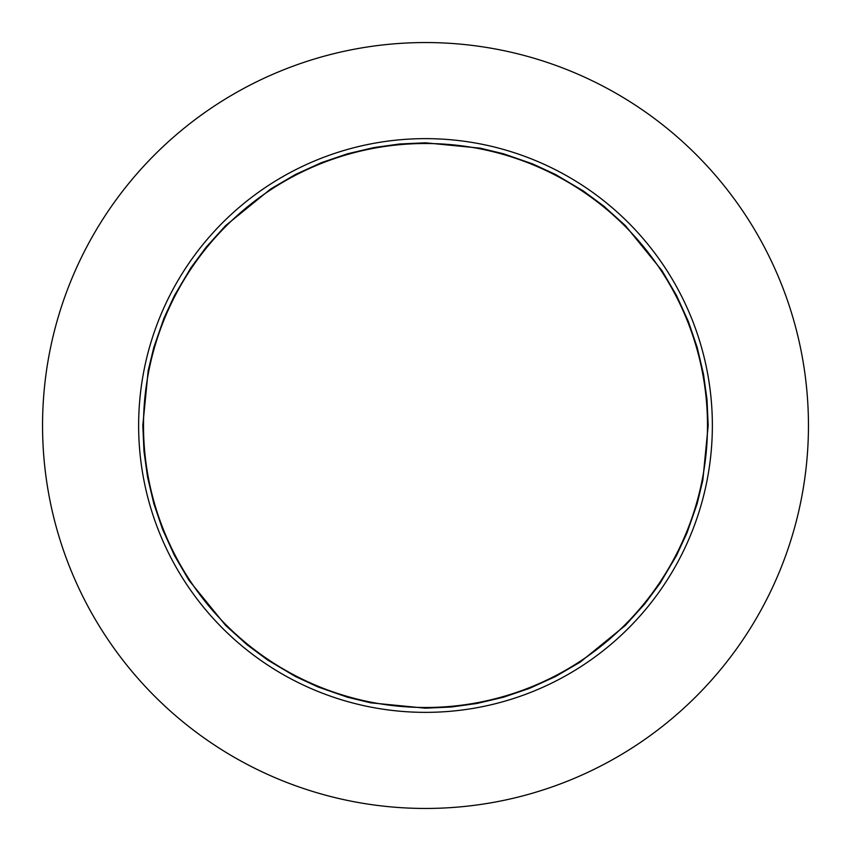 <?xml version="1.0" encoding="UTF-8"?>
<svg xmlns="http://www.w3.org/2000/svg" width="851" height="851" viewBox="0 0 851 851"><rect width="100%" height="100%" fill="white"/><g stroke="black" fill="none" stroke-linecap="round" stroke-linejoin="round"><path stroke-width="1.28" d="M707.489 425.5A281.989 281.989 0 0 1 284.5 669.716A281.989 281.989 0 0 1 284.5 181.284A281.989 281.989 0 0 1 707.489 425.5M142.808 425.5L143.989 451.328L147.531 476.943L153.818 503.611L162.658 529.556L174.487 555.533L188.89 580.191L225.611 625.389L247.258 644.92L267.767 660.089L295.457 676.502L318.125 687.002L347.378 697.182L370.685 702.82L425.5 708.192L451.328 707.011L476.943 703.469L503.611 697.182L529.556 688.342L555.533 676.513L580.191 662.11L625.389 625.389L644.92 603.742L660.089 583.233L676.502 555.543L687.002 532.875L697.182 503.622L702.82 480.315L708.192 425.5L707.011 399.672L703.469 374.057L697.182 347.389L688.342 321.444L676.513 295.467L662.11 270.809L625.389 225.611L603.742 206.08L583.233 190.911L555.543 174.498L532.875 163.998L503.622 153.818L480.315 148.18L425.5 142.808L399.672 143.989L374.057 147.531L347.389 153.818L321.444 162.658L295.467 174.487L270.809 188.89L225.611 225.611L206.08 247.258L190.911 267.767L174.498 295.457L163.998 318.125L153.818 347.378L148.18 370.685L142.808 425.5M42.55 425.5A382.95 382.95 0 0 1 616.975 93.855A382.95 382.95 0 0 1 616.975 757.145A382.95 382.95 0 0 1 42.55 425.5M712.361 425.5A286.861 286.861 0 0 1 282.064 673.928A286.861 286.861 0 0 1 282.064 177.072A286.861 286.861 0 0 1 712.361 425.5"/></g></svg>
